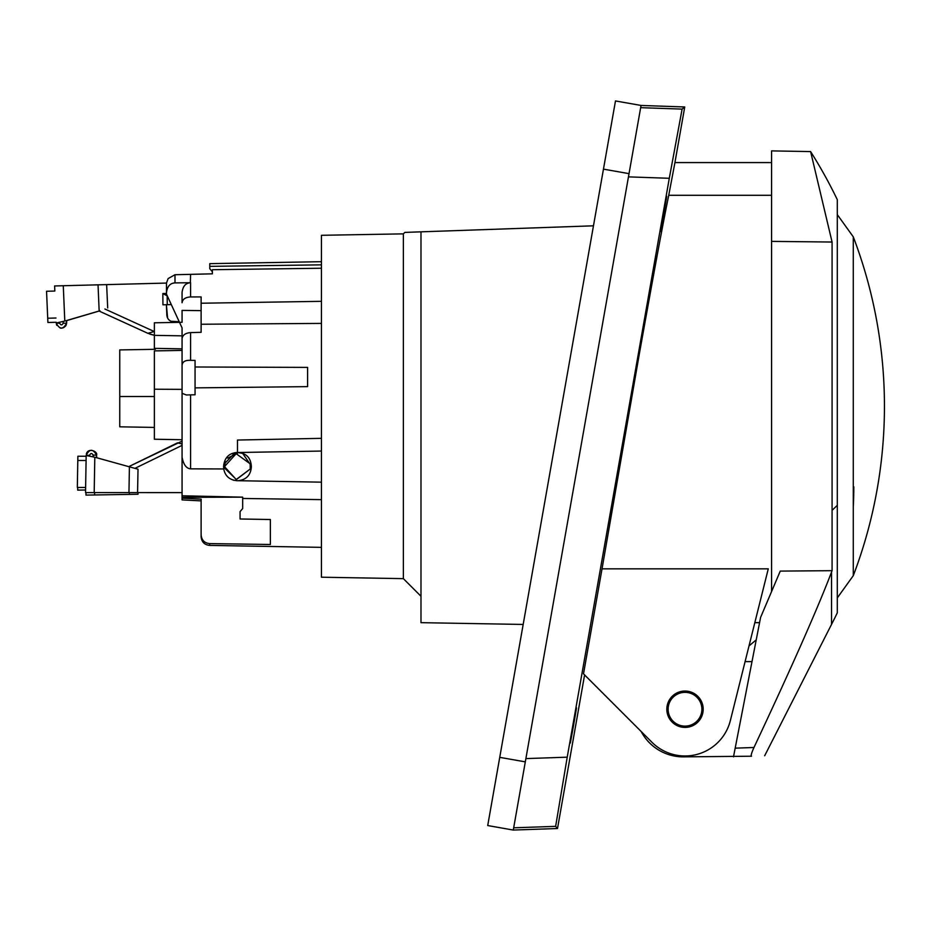 <?xml version="1.0" encoding="UTF-8"?>
<svg xmlns="http://www.w3.org/2000/svg" width="931" height="931" viewBox="0 0 931 931"><rect width="100%" height="100%" fill="white"/><g stroke="black" fill="none" stroke-linecap="round" stroke-linejoin="round"><path stroke-width="1.4" d="M810.61 151.578A476.102 476.102 0 0 1 837.306 199.7L837.306 612.819A476.102 476.102 0 0 1 831.534 624.398L831.534 572.065A451.966 451.896 101 0 0 832.081 570.68L780.259 571.099L771.566 591.557L771.566 150.892L810.61 151.578L832.081 242.037L832.081 570.68M832.081 242.037L771.566 241.385M771.566 591.557L760.592 617.416L771.566 591.557M771.566 195.301L668.737 195.301L674.928 162.576L771.566 162.576M602.031 568.841L583.516 673.846L651.956 742.286A46.748 46.748 0 0 0 730.358 720.559L768.273 568.841C750.421 640.272 750.421 640.272 768.273 568.841L602.031 568.841L639.446 353.28C650.35 292.543 661.278 231.656 668.737 195.301M759.568 622.664L754.82 622.664L759.393 604.359M762.163 593.28L765.003 581.898M745.079 661.615L752.004 661.615L733.488 756.845L760.592 617.416L780.259 571.099M735.176 748.152L753.97 747.5C791.653 667.306 817.511 608.827 831.534 572.065M753.97 747.5C751.492 753.051 750.665 755.96 751.503 756.216L685.007 756.845A47.644 47.644 0 0 1 641.145 731.475M756.228 639.865L749.001 645.928M666.829 709.224A18.178 18.178 0 0 1 685.007 691.046A18.178 18.178 0 0 1 703.184 709.224A18.178 18.178 0 0 1 685.007 727.414A18.178 18.178 0 0 1 666.829 709.224M584.598 674.928L557.506 828.52L555.632 826.356L567.223 757.171L525.887 758.602L628.46 176.878L669.296 178.286L567.223 757.171M674.928 162.576L684.739 106.972L682.109 109.102L669.296 178.286M573.217 725.505C577.464 701.997 577.569 701.997 573.531 725.505C569.283 749.013 569.178 749.013 573.217 725.505C577.464 701.997 577.569 701.997 573.531 725.505C569.283 749.013 569.178 749.013 573.217 725.505C577.464 701.997 577.569 701.997 573.531 725.505M663.419 213.921C667.667 190.413 667.783 190.413 663.745 213.921C659.485 237.417 659.381 237.417 663.419 213.921C667.667 190.413 667.783 190.413 663.745 213.921C659.485 237.417 659.381 237.417 663.419 213.921C667.667 190.413 667.783 190.413 663.745 213.921M684.739 106.972L641.052 105.447L615.484 100.944L641.052 105.447L628.46 176.878M525.887 758.602L513.284 830.056L557.506 828.52M615.484 100.944L487.716 825.553L513.284 830.056M593.466 225.814L404.845 232.401L403.367 233.867L403.367 578.64L420.987 596.259M523.175 624.445L420.987 622.664L420.987 231.831M403.367 233.867L321.439 235.299L321.439 577.208L403.367 578.64M237.149 452.524L321.439 451.058L237.498 452.524C245.982 453.001 250.59 457.47 251.323 465.931L251.323 467.281C250.567 475.322 246.168 479.791 238.127 480.699L260.156 481.094M223.626 467.281L223.626 465.942C224.604 457.668 229.003 453.199 236.8 452.524L237.475 452.524L237.475 440.049L321.439 438.338M182.069 495.781L182.069 499.272L182.069 498.178L201.119 499.144L201.119 534.848C201.631 540.143 204.471 543.052 209.626 543.599L270.362 544.495L270.362 519.51L240.07 518.986L240.07 511.619L242.665 508.524L242.665 497.154L182.069 495.781L182.069 457.226C183.512 464.627 186.34 468.502 190.576 468.84L223.731 468.956C225.116 475.997 229.48 479.907 236.8 480.687L321.439 482.165M242.665 498.446L321.439 499.644M209.778 268.71L212.373 271.747L209.778 268.71L209.778 263.648L321.439 261.692M321.439 264.846L209.778 266.359M190.576 274.354L190.366 282.733L174.993 282.896L174.993 274.726L212.373 273.83L212.373 269.711L321.439 268.233M321.439 301.33L201.119 303.227L201.119 296.931L190.576 296.942C185.432 297.257 182.592 299.188 182.069 302.738L182.069 292.45L182.069 302.738M321.439 323.406L201.119 324.244L201.119 303.227M182.069 457.226L182.069 338.616C182.592 335.055 185.432 333.042 190.576 332.6L201.119 332.32L201.119 324.244M182.069 365.324C182.395 361.74 185.222 360.076 190.576 360.344L195.056 360.39L195.056 366.989L307.591 367.396L307.591 386.633L195.056 387.878L195.056 394.779L186.351 394.965L182.069 393.336M223.626 467.269L223.731 468.956M235.171 452.652L223.696 464.488M233.204 480.128L233.937 480.326M182.069 346.274L182.069 327.91L179.718 322.801M242.665 497.154L182.069 497.34M182.069 492.58L85.536 492.58L182.069 492.604M251.323 467.281L250.195 466.617M223.626 466.617L224.487 466.617L236.137 453.7L250.148 463.801L250.241 468.991L236.195 479.535L224.487 466.606L223.626 466.617M224.487 466.675L224.511 467.397M224.569 468.025L236.381 479.558L250.241 468.991M238.127 480.699L240.186 480.501M231.714 453.63L237.393 453.63M224.487 466.303L225.488 461.625M227.653 458.122L236.835 453.641M225.267 462.172L224.499 466.082M251.323 465.954L242.665 453.385L237.673 452.524L242.665 453.385M182.069 499.9L201.119 500.878L182.069 499.9M242.665 508.535L240.07 511.631M270.362 519.521L240.07 518.986M201.119 534.848L201.119 536.745C201.608 541.935 204.448 544.821 209.626 545.403L321.439 547.358M138.009 494.256L85.978 495.106L138.009 494.256L138.021 492.604M85.978 495.106L85.978 492.604L85.978 495.106M77.692 490.125L85.582 489.997L77.692 490.125L77.692 487.472M77.832 458.878L77.715 465.139M154.371 439.246L182.069 439.735L154.371 439.211L154.371 350.894L182.069 350.405M174.993 274.726L168.127 278.567L166.486 283.047L166.486 294.149L179.497 322.347L154.371 322.789L154.371 348.345L155.302 349.3L119.75 349.916L119.75 426.817L154.371 427.422M154.662 348.357L182.069 348.834L154.371 348.369M154.371 336.347L154.371 335.358L182.069 335.847M179.497 322.347L177.984 322.37M212.373 273.83L212.373 271.736M174.993 282.896C170.082 283.175 167.243 286.422 166.486 292.613M201.119 310.64L182.069 310.395L182.069 322.312L179.485 322.301L182.069 327.91M190.366 282.733C185.56 283.129 182.79 286.364 182.069 292.45M195.056 366.989L195.056 387.878M307.591 367.396L307.591 386.633M63.273 285.712L64.798 321.055L56.221 322.999L56.186 322.266L47.9 322.487L47.714 318.239L46.55 291.263L54.836 291.054L54.615 285.957L166.486 283.071M167.592 318.065L166.393 304.716L166.847 315.213C167.417 319.345 169.779 321.556 173.946 321.847L179.206 321.707L170.99 321.265M171.316 304.588L162.937 304.809L171.316 304.588M166.893 315.772L167.289 317.378M166.486 293.463L162.844 293.556L162.937 304.809L162.844 293.556L167.184 295.849L167.254 304.693M99.931 310.768L64.798 321.055M63.203 321.428L66.671 320.601L66.613 323.138L63.157 323.22L63.203 321.428L56.221 323.01L56.186 322.277L47.9 322.487M66.671 320.613L66.613 323.138C63.157 329.667 59.7 329.667 56.221 323.127L56.221 323.15C59.7 329.679 63.157 329.679 66.613 323.15L66.671 320.613L99.105 311.047L147.878 333.31L154.22 331.517L104.866 308.987M107.693 307.952L106.634 284.607M169.779 320.578L168.441 319.345M179.252 321.8L177.961 322.37M149.786 334.101L154.371 335.3L147.878 333.31L99.105 311.047L147.878 333.321L99.105 311.047M147.878 333.31L154.371 335.3M56.186 322.266L56.221 322.999M56.221 323.127L59.689 323.22C60.841 325.396 61.993 325.396 63.157 323.22M201.119 500.18L201.119 499.144M182.069 441.131L129.362 466.35L177.553 442.842L182.069 443.971M137.567 492.58L138.021 469.212L94.811 457.214L94.194 492.58M85.536 492.58L86.176 455.503L94.811 457.214M86.176 455.503L89.644 455.189L89.632 456.155M93.205 456.877L93.1 455.084L96.568 455.096L96.696 457.621L96.568 455.096C98.116 451.407 87.921 447.217 86.35 454.049M86.187 455.422L86.187 455.375C89.492 448.742 92.949 448.649 96.568 455.096M77.331 487.472L85.617 487.472L77.331 487.472L77.797 460.484L86.094 460.484M86.164 456.237L77.878 456.237L77.797 460.484M668.854 703.01A17.317 17.317 0 0 0 685.007 726.541A17.317 17.317 0 0 0 701.159 703.01A17.317 17.317 0 0 0 668.854 703.01M668.121 709.224A16.874 16.874 0 0 0 685.007 726.11A16.874 16.874 0 0 0 701.881 709.224A16.874 16.874 0 0 0 685.007 692.35A16.874 16.874 0 0 0 668.121 709.224M853.285 575.672A476.102 476.102 0 0 0 853.285 236.846L853.285 575.672L837.306 597.888M837.306 505.289A476.102 228.258 180 0 1 832.081 510.328M682.109 109.102L640.668 107.67M525.317 761.861L499.738 757.357M603.463 169.139L629.03 173.643M555.632 826.356L513.691 827.81M236.811 452.524L237.475 452.524M209.626 543.599L209.626 545.403M190.576 296.942L190.576 282.652M190.576 332.6L190.576 360.344M190.576 468.84L190.576 394.86M129.409 492.604L129.397 494.384M94.636 492.604L94.636 494.955M154.371 396.513L119.75 396.513M98.034 284.828L99.163 311.024M59.642 322.242L59.689 323.22M66.089 325.268L66.613 323.138M47.714 318.239L56 318.018M162.937 304.809L162.844 293.556M182.069 389.367L154.371 389.228M135.181 468.246L182.069 445.379M129.421 466.361L128.955 492.58M93.1 455.084C91.89 452.955 90.738 452.978 89.644 455.189M853.285 506.848A476.102 390.927 -141.8 0 0 853.808 486.878A476.102 390.927 -141.8 0 0 853.808 486.82M764.677 755.751L831.534 624.398M65.659 326.013L63.355 327.828M62.109 328.154L60.154 328.049M56.768 325.326L56.419 324.407M853.285 236.846L837.306 214.63"/></g></svg>
